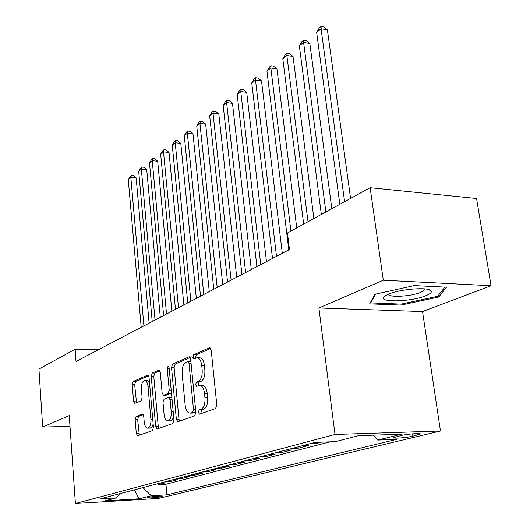 <?xml version="1.0" encoding="UTF-8"?>
<svg xmlns="http://www.w3.org/2000/svg" width="530" height="530" viewBox="0 0 530 530"><rect width="100%" height="100%" fill="white"/><g stroke="black" fill="none" stroke-linecap="round" stroke-linejoin="round"><path stroke-width="0.79" d="M198.319 412.419L199.558 414.162L215.571 408.557L216.803 404.933L211.192 350.138L209.37 347.799L193.702 354.722L192.9 357.22L193.934 358.876L196.915 357.757C199.432 357.935 201.036 360.499 201.725 365.442L202.175 369.913C202.46 375.836 201.208 379.652 198.412 381.368L196.405 382.17L195.59 384.647L196.656 386.363L199.558 385.37C202.142 385.568 203.792 388.218 204.514 393.313L204.964 397.838C205.256 403.82 203.99 407.616 201.168 409.226L199.141 409.948L198.319 412.419M199.883 385.37L202.235 385.356C204.825 385.555 206.481 388.199 207.21 393.286L207.661 397.805C207.952 403.781 206.687 407.57 203.858 409.18L201.824 409.902L201.002 412.367L201.327 413.539M210.688 348.442L196.358 354.742L195.557 357.24L195.756 358.114M197.306 357.763L199.585 357.776C202.102 357.955 203.712 360.513 204.408 365.448L204.858 369.92C205.143 375.83 203.891 379.646 201.089 381.355L199.075 382.156L198.26 384.634L198.518 385.661M161.988 496.583L162.862 496.266C163.77 495.57 151.236 496.55 147.877 497.438L147.048 497.75C146.207 498.438 158.569 497.471 161.988 496.583M136.117 416.487L135.143 419.667L136.309 433.454L137.608 435.799L152.421 430.638L153.448 427.379L149.036 377.314L147.751 375.068L133.156 381.474L132.195 384.681L133.58 401.091L134.832 403.35L141.126 400.832L142.119 397.599L141.404 389.338C141.252 384.257 142.318 381.308 144.597 380.487C146.399 380.653 147.545 382.667 148.029 386.536L150.911 419.402C151.07 424.484 150.023 427.405 147.771 428.187C145.889 427.988 144.71 425.882 144.213 421.873L143.743 416.421L142.438 414.096L136.117 416.487L138.621 416.434L137.648 419.608L139.35 435.209M69.231 415.6L42.672 427.048L38.942 369.046L75.134 349.23L76.022 361.473L289.466 249.57L287.439 232.995L370.132 187.726L383.309 280.218L318.901 307.983L335 434.467L75.399 503.5L69.231 415.6M176.351 419.27L177.822 421.734L194.695 415.858L195.855 412.36L190.654 359.115L189.197 356.756L172.601 364.044L171.521 367.482L176.351 419.27L178.974 419.21L179.584 421.145M172.866 423.49L157.072 428.995L155.694 426.584L151.236 376.353L152.256 373.034L158.94 370.119L160.272 372.404L162.134 392.916L163.505 395.267L168.149 393.445L169.222 390.06L167.228 368.476L168.136 366.051L169.09 367.661L173.959 420.118L172.866 423.49M158.437 483.519L158.53 484.639L165.473 482.823L159.947 483.121M170.084 480.465L170.183 481.598L177.384 479.723L171.793 480.014M182.168 477.292L182.274 478.444L189.753 476.496L184.089 476.788M194.715 473.992L194.828 475.171L202.593 473.144L196.855 473.436M207.753 470.574L207.873 471.766L215.948 469.666L210.138 469.944M221.315 467.009L221.441 468.235L229.841 466.042L223.952 466.32M235.419 463.306L235.552 464.552L244.303 462.273L238.334 462.544M250.114 459.45L250.253 460.716L259.369 458.337L253.327 458.602M265.431 455.429L265.576 456.721L275.09 454.243L268.962 454.501M281.41 451.229L281.562 452.554L291.493 449.963L285.286 450.215M298.099 446.85L298.257 448.201L308.639 445.492L302.345 445.737M315.555 442.365L315.708 443.65L321.458 442.146M400.971 435.58L393.856 437.588C392.14 438.833 406.702 437.747 412.916 436.17L420.217 434.143C422.085 432.871 407.179 433.977 400.971 435.58M335 434.467L440.47 431.003L158.463 498.405L75.399 503.5M158.53 484.639L165.97 484.228L166.923 494.841L396.625 439.383L377.731 440.079L373.034 435.176M166.923 494.841L151.295 495.775L139.019 498.796L104.735 500.883L116.514 497.856L100.097 498.843L315.111 442.384L335.318 441.642L358.572 435.667L401.634 434.202L377.731 440.079M315.708 443.65L309.387 443.882M298.257 448.201L292.023 448.446M281.562 452.554L275.408 452.805M265.576 456.721L259.501 456.986M250.253 460.716L244.257 460.987M235.552 464.552L229.636 464.83M221.441 468.235L215.597 468.513M207.873 471.766L202.109 472.058M194.828 475.171L189.137 475.463M182.274 478.444L176.656 478.736M170.183 481.598L164.631 481.896M165.97 484.228L330.064 441.834M318.901 307.983L422.542 311.574L491.058 285.73L383.309 280.218M491.058 285.73L476.556 198.511L370.132 187.726M42.672 427.048L69.986 426.365M422.542 311.574L440.47 431.003M98.871 349.495L75.134 349.23M116.514 497.856L119.753 493.675M142.928 487.593L151.295 495.775M139.019 498.796L134.474 489.813M375.001 294.269L369.642 303.882L401.091 305.068L438.747 297.019L446.518 287.18L414.241 285.597L375.001 294.269M438.476 295.27L438.747 297.019M400.945 304.087L401.091 305.068M190.184 357.465L175.205 364.057L174.118 367.489L178.974 419.21M193.099 358.094L191.847 356.776M192.701 412.241L193.51 409.796L188.978 363.196L187.958 361.54L185.739 362.474C183.075 364.223 181.876 367.952 182.148 373.676L185.162 405.185C185.838 410.24 187.454 412.883 189.992 413.122L195.802 411.797M190.899 361.626L188.037 361.54M192.403 413.069L190.615 412.983M195.365 412.194L193.271 412.93M159.848 370.815L154.8 373.034L153.779 376.346L158.258 426.517L158.828 428.399M166.009 395.241L170.74 393.419L171.415 392.69M164.088 414.407C164.618 418.521 165.877 420.674 167.871 420.873C170.282 420.058 171.402 417.024 171.223 411.77L170.117 399.779L168.513 397.44L164.068 399.189L163.008 402.535L164.088 414.407M170.296 420.813L170.468 420.807C171.925 420.582 172.972 419.071 173.608 416.288M171.866 397.573L168.792 397.394M143.252 414.672L138.621 416.434M150.162 428.121L151.991 426.981L153.163 424.132M149.48 382.355L147.121 380.48L144.816 380.487M148.625 375.75L135.647 381.467L134.68 384.667L136.508 402.701M350.588 198.425L327.401 29.945L321.054 28.779L316.615 32.25L339.843 204.308M344.606 201.705L321.054 28.779L321.127 26.5L323.658 26.97L327.401 29.945M316.615 32.25L319.345 27.891L321.127 26.5M425.729 295.76C430.512 293.825 432.235 292.123 430.903 290.639C427.975 286.816 399.931 289.115 388.556 294.137L385.701 295.535C373.213 302.544 409.405 302.603 425.729 295.76M388.755 294.057C387.867 297.827 410.882 296.581 420.813 292.361L424.901 289.724L424.987 288.916M370.596 302.173L370.702 302.928L375.624 294.13M444.882 287.101L437.681 296.283L401.183 304.101L370.702 302.928M331.826 208.701L309.845 43.526L303.584 42.433L299.331 45.759L321.346 214.431M325.89 211.947L303.584 42.433L303.71 40.154L306.214 40.598L309.845 43.526M299.331 45.759L302.007 41.492L303.71 40.154M313.892 218.512L293.044 56.531L286.863 55.504L282.795 58.684L303.677 224.11M308.023 221.732L286.863 55.504L287.041 53.232L289.512 53.643L293.044 56.531M282.795 58.684L285.418 54.504L287.041 53.232M296.747 227.907L276.952 68.986L270.843 68.019L266.948 71.066L288.797 249.922M290.93 231.087L270.843 68.019L271.075 65.753L273.513 66.137L276.952 68.986M266.948 71.066L269.518 66.972L271.075 65.753M282.311 253.32L261.515 80.924L255.493 80.017L251.75 82.945L272.506 258.461M276.514 256.361L255.493 80.017L255.765 77.758L258.176 78.122L261.515 80.924M251.75 82.945L254.274 78.93L255.765 77.758M266.477 261.621L246.708 92.386L240.759 91.531L237.168 94.34L256.904 266.643M260.747 264.629L240.759 91.531L241.077 89.278L243.449 89.623L246.708 92.386M237.168 94.34L239.639 90.405L241.077 89.278M251.299 269.578L232.484 103.396L226.608 102.588L223.156 105.284L241.938 274.487M245.622 272.552L226.608 102.588L226.966 100.349L229.311 100.674L232.484 103.396M223.156 105.284L225.581 101.429L226.966 100.349M236.731 277.216L218.81 113.976L213.007 113.221L209.688 115.812L227.575 282.013M231.113 280.165L213.007 113.221L213.398 110.989L215.717 111.293L218.81 113.976M209.688 115.812L212.073 112.029L213.398 110.989M222.732 284.557L205.653 124.153L199.929 123.444L196.736 125.935L213.782 289.248M217.181 287.465L199.929 123.444L200.353 121.218L202.639 121.509L205.653 124.153M196.736 125.935L199.075 122.225L200.353 121.218M209.277 291.613L192.993 133.957L187.335 133.282L184.261 135.68L200.519 296.204M203.785 294.488L187.335 133.282L187.786 131.069L190.045 131.341L192.993 133.957M184.261 135.68L186.56 132.036L187.786 131.069M196.339 298.397L180.79 143.392L175.205 142.762L172.243 145.074L187.752 302.895M190.899 301.245L175.205 142.762L175.688 140.563L177.914 140.821L180.79 143.392M172.243 145.074L174.502 141.497L175.688 140.563M183.877 304.929L169.03 152.494L163.518 151.898L160.656 154.131L175.47 309.334M178.497 307.751L163.518 151.898L164.022 149.712L166.221 149.957L169.03 152.494M160.656 154.131L162.876 150.613L164.022 149.712M171.866 311.223L157.688 161.272L152.236 160.709L149.48 162.862L163.631 315.542M166.546 314.012L152.236 160.709L152.766 158.543L154.939 158.768L157.688 161.272M149.48 162.862L151.659 159.404L152.766 158.543M160.292 317.291L146.737 169.746L141.351 169.216L138.694 171.296L152.216 321.531M155.032 320.054L141.351 169.216L141.901 167.063L144.054 167.275L146.737 169.746M138.694 171.296L140.834 167.897L141.901 167.063M149.129 323.148L136.157 177.934L130.844 177.431L128.267 179.438L141.205 327.301M143.922 325.877L130.844 177.431L131.407 175.291L133.534 175.49L136.157 177.934M128.267 179.438L131.407 175.291M417.587 433.586L417.792 434.998M412.578 433.845L412.916 436.17M203.858 409.18L201.168 409.226M207.661 397.805L204.964 397.838M207.21 393.286L204.514 393.313M199.075 382.156L196.405 382.17M201.089 381.355L198.412 381.368M204.858 369.92L202.175 369.913M204.408 365.448L201.725 365.442M196.358 354.742L193.702 354.722M210.059 347.806L209.37 347.799M201.824 409.902L199.141 409.948M174.118 367.489L171.521 367.482M175.205 364.057L172.601 364.044M189.568 356.829L188.945 356.822M195.603 409.756L193.51 409.796M191.058 363.209L188.978 363.196M158.258 426.517L155.694 426.584M153.779 376.346L151.236 376.353M154.8 373.034L152.256 373.034M159.252 370.178L158.722 370.178M166.287 395.188L163.704 395.221M170.74 393.419L168.149 393.445M171.17 390.04L169.222 390.06M169.169 368.483L167.228 368.476M173.184 411.731L171.223 411.77M172.071 399.752L170.117 399.779M142.669 414.129L142.272 414.135M152.746 419.363L150.911 419.402M149.844 386.522L148.029 386.536M136.071 401.058L133.58 401.091M134.68 384.667L132.195 384.681M135.647 381.467L133.156 381.474M148.042 375.121L147.539 375.121M138.82 433.381L136.309 433.454M137.648 419.608L135.143 419.667M192.655 413.069L189.992 413.122M166.089 395.234L163.505 395.267M170.468 420.807L167.871 420.873M150.308 428.114L147.771 428.187M426.557 289.115L430.903 290.639M424.775 288.896L424.901 289.724"/></g></svg>
